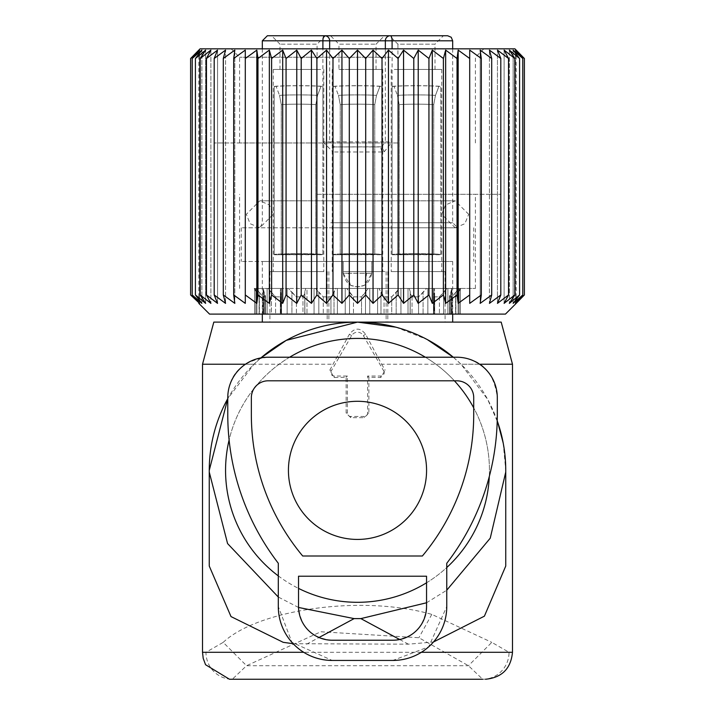 <?xml version="1.0" encoding="UTF-8"?>
<svg xmlns="http://www.w3.org/2000/svg" width="715" height="715" viewBox="0 0 715 715"><rect width="100%" height="100%" fill="white"/><g stroke="black" fill="none" stroke-linecap="round" stroke-linejoin="round"><path stroke-width="0.54" stroke-dasharray="3.58 2.68" d="M383.758 370.969A3.369 3.369 0 0 1 380.845 376.027L367.608 376.027L367.608 413.082A3.369 3.369 0 0 1 364.239 416.452L350.761 416.452A3.369 3.369 0 0 1 347.392 413.082L347.392 376.027L334.155 376.027A3.369 3.369 0 0 1 331.242 370.969L351.664 335.594A6.739 6.739 0 0 1 363.336 335.594L383.758 370.969L385.171 370.156L380.845 377.529L368.869 377.288L368.869 413.082L364.239 417.667L350.761 417.667L346.132 413.082L346.132 377.288L334.155 377.529L329.83 370.156L349.376 334.271C354.792 327.452 360.208 327.452 365.624 334.271L381.622 364.23L512.485 364.23M479.631 364.23L461.005 364.23L453.301 357.223M213.803 322.116L501.197 322.116M395.887 327.175L427.4 339.634M497.22 420.822A148.246 148.246 0 0 0 487.594 399.292L461.005 364.23M453.283 357.223A148.246 148.246 0 0 1 487.594 399.292L497.72 422.261M503.208 443.059L505.746 470.363L505.746 566.048M293.168 643.706L408.372 644.179L433.451 641.999M482.688 679.25A26.956 26.357 -90 0 0 509.044 652.295L491.804 642.365L468.45 665.71L246.55 665.71L232.312 679.25A26.956 26.357 -90 0 1 205.956 652.295L223.196 642.365L246.55 665.71L320.82 631.774L418.883 637.726L468.45 665.71L482.679 679.25L232.312 679.25M223.196 642.365C257.463 610.092 360.101 594.058 431.806 614.382L491.804 642.365M260.948 357.875A148.246 148.246 0 0 0 227.772 398.63L253.995 364.23L260.939 357.875M408.372 644.179L399.721 639.523M426.551 602.772L446.768 590.197M306.628 644.179L318.988 637.53M298.53 607.455L278.305 597.043M241.706 533.622A131.944 131.944 0 0 0 420.76 586.157A131.944 131.944 0 0 0 473.294 407.103A131.944 131.944 0 0 0 294.24 354.569A131.944 131.944 0 0 0 241.706 533.622M209.254 566.048L209.254 470.363M278.305 575.897A131.944 131.944 0 0 0 298.521 588.391M426.551 582.797A131.944 131.944 0 0 0 446.768 567.531M489.301 476.494A131.944 131.944 0 0 0 473.714 407.89M454.391 380.8A131.944 131.944 0 0 0 425.38 357.223M289.62 357.223A131.944 131.944 0 0 0 256.167 385.859M254.218 388.254A131.944 131.944 0 0 0 229.104 439.984M253.995 364.23L245.442 364.23M202.515 364.23L333.378 364.23M381.622 364.23L385.171 370.156M367.608 376.027L368.869 377.288M347.392 376.027L346.132 377.288M350.198 285.079C361.897 289.2 369.101 285.267 371.8 273.273L371.8 261.484L343.2 261.484L343.2 273.273L350.198 285.079L348.375 273.273L343.2 273.273C345.899 285.267 353.103 289.2 364.802 285.079L366.625 273.273L371.8 273.273L371.8 261.484L452.675 261.484L262.325 261.484L343.2 261.484L343.2 273.273L366.625 273.273M357.5 322.116L384.295 322.116M390.229 261.484L241.268 261.484L390.229 261.484M348.375 273.273L371.8 273.273L364.802 285.079M390.229 227.79L241.268 227.79L390.229 227.79M329.284 227.79L457.734 227.79L329.284 227.79M384.295 151.714L381.73 146.798L334.388 146.933L380.612 146.933L381.908 151.982L384.295 151.714L392.097 141.883L392.097 48.826M322.903 141.883L333.092 151.982A5.05 1.296 90 0 1 334.388 146.933L329.651 141.883L322.903 141.883L322.903 48.826M267.374 35.75L447.626 35.75M381.73 146.798L385.349 141.883L392.097 141.883M317.067 69.444L280.012 69.444L317.067 69.444L317.067 44.169L280.012 44.169L317.067 44.169L325.495 35.75L324.735 35.75M280.012 69.444L280.012 44.169L271.584 35.75L274.882 35.75M344.576 35.75L384.456 35.75L344.576 35.75M443.416 35.75L389.505 35.75L397.933 44.169L434.988 44.169L443.416 35.75L440.118 35.75M338.973 69.444L376.027 69.444L338.973 69.444L338.973 44.169L376.027 44.169L338.973 44.169L330.544 35.75M434.988 69.444L434.988 44.169L397.933 44.169L397.933 69.444L434.988 69.444L397.933 69.444M320.713 69.444L273.273 69.444L320.713 69.444M345.39 69.444L382.766 69.444L345.39 69.444M394.287 69.444L441.727 69.444L394.287 69.444M320.713 271.593L273.273 271.593L320.713 271.593M345.39 271.593L382.766 271.593L345.39 271.593M394.287 271.593L441.727 271.593L394.287 271.593M323.672 271.593L269.904 271.593L323.672 271.593M343.772 271.593L386.136 271.593L343.772 271.593M391.328 271.593L445.096 271.593L391.328 271.593M323.672 322.116L269.904 322.116L323.672 322.116M343.772 322.116L386.136 322.116L343.772 322.116M391.328 322.116L445.096 322.116L391.328 322.116M322.894 254.406L322.894 86.408A25.266 0.974 0 0 0 298.539 85.702A25.266 0.974 0 0 0 274.185 86.408L274.185 254.406L274.185 86.408L276.097 86.408L274.185 86.408A25.266 0.974 180 0 1 298.539 85.702A25.266 0.974 180 0 1 322.894 86.408L320.981 86.408A23.434 0.903 0 0 0 298.539 85.773A23.434 0.903 0 0 0 276.097 86.408L279.547 95.417L276.097 86.408A23.434 0.903 180 0 1 298.539 85.773A23.434 0.903 180 0 1 320.981 86.408L317.531 95.417L320.981 86.408L322.894 86.408L322.894 254.746L274.185 254.746L322.894 254.406A25.266 0.974 0 0 0 298.539 253.7A25.266 0.974 0 0 0 274.185 254.406L274.185 254.406A25.266 0.974 180 0 1 298.539 253.7A25.266 0.974 180 0 1 322.894 254.406M315.798 254.406L315.798 104.631L317.531 95.417A20.154 0.778 0 0 0 298.539 94.898A20.154 0.778 0 0 0 279.547 95.417L281.281 104.631L281.281 254.406L281.281 104.631L279.547 95.417A20.154 0.778 180 0 1 298.539 94.898A20.154 0.778 180 0 1 317.531 95.417L315.798 104.631L315.798 254.406A18.527 0.715 0 0 0 298.539 253.959A18.527 0.715 0 0 0 281.281 254.406L281.281 254.406A18.527 0.715 180 0 1 298.539 253.959A18.527 0.715 180 0 1 315.798 254.406M381.855 254.406L381.855 86.408A25.266 0.974 0 0 0 357.5 85.702A25.266 0.974 0 0 0 333.145 86.408L333.145 254.406L333.145 86.408L335.058 86.408L333.145 86.408A25.266 0.974 180 0 1 357.5 85.702A25.266 0.974 180 0 1 381.855 86.408L379.942 86.408A23.434 0.903 0 0 0 357.5 85.773A23.434 0.903 0 0 0 335.058 86.408L338.508 95.417L335.058 86.408A23.434 0.903 180 0 1 357.5 85.773A23.434 0.903 180 0 1 379.942 86.408L376.492 95.417L379.942 86.408L381.855 86.408L381.855 254.746L333.145 254.746L381.855 254.406A25.266 0.974 0 0 0 357.5 253.7A25.266 0.974 0 0 0 333.145 254.406L333.145 254.406A25.266 0.974 180 0 1 357.5 253.7A25.266 0.974 180 0 1 381.855 254.406M374.758 254.406L374.758 104.631L376.492 95.417A20.154 0.778 0 0 0 357.5 94.898A20.154 0.778 0 0 0 338.508 95.417L340.242 104.631L340.242 254.406L340.242 104.631L338.508 95.417A20.154 0.778 180 0 1 357.5 94.898A20.154 0.778 180 0 1 376.492 95.417L374.758 104.631L374.758 254.406A18.527 0.715 0 0 0 357.5 253.959A18.527 0.715 0 0 0 340.242 254.406L340.242 254.406A18.527 0.715 180 0 1 357.5 253.959A18.527 0.715 180 0 1 374.758 254.406M440.815 254.406L440.815 86.408A25.266 0.974 0 0 0 416.461 85.702A25.266 0.974 0 0 0 392.106 86.408L392.106 254.406L392.106 86.408L394.019 86.408L392.106 86.408A25.266 0.974 180 0 1 416.461 85.702A25.266 0.974 180 0 1 440.815 86.408L438.903 86.408A23.434 0.903 0 0 0 416.461 85.773A23.434 0.903 0 0 0 394.019 86.408L397.469 95.417L394.019 86.408A23.434 0.903 180 0 1 416.461 85.773A23.434 0.903 180 0 1 438.903 86.408L435.453 95.417L438.903 86.408L440.815 86.408L440.815 254.746L392.106 254.746L440.815 254.406A25.266 0.974 0 0 0 416.461 253.7A25.266 0.974 0 0 0 392.106 254.406L392.106 254.406A25.266 0.974 180 0 1 416.461 253.7A25.266 0.974 180 0 1 440.815 254.406M433.719 254.406L433.719 104.631L435.453 95.417A20.154 0.778 0 0 0 416.461 94.898A20.154 0.778 0 0 0 397.469 95.417L399.202 104.631L399.202 254.406L399.202 104.631L397.469 95.417A20.154 0.778 180 0 1 416.461 94.898A20.154 0.778 180 0 1 435.453 95.417L433.719 104.631L433.719 254.406A18.527 0.715 0 0 0 416.461 253.959A18.527 0.715 0 0 0 399.202 254.406L399.202 254.406A18.527 0.715 180 0 1 416.461 253.959A18.527 0.715 180 0 1 433.719 254.406M469.71 303.366L469.71 50.104L481.302 58.496L480.167 50.104L480.167 303.366L480.167 50.104L491.705 58.496L489.444 50.104L489.444 303.366L489.444 50.104L500.813 58.496L497.452 50.104L497.452 303.366L497.452 50.104L508.544 58.496L504.111 50.104L504.111 303.366L504.111 50.104L514.818 58.496L509.357 50.104L509.357 303.366L509.357 50.104L519.582 58.496L513.138 50.104L513.138 303.366L513.138 50.104L522.781 58.496L515.426 50.104L515.426 303.366L515.426 50.104L524.39 58.496L524.39 294.964L515.426 303.366L522.781 294.964L513.138 303.366L519.582 294.964L509.357 303.366L514.818 294.964L504.111 303.366L508.544 294.964L497.452 303.366L500.813 294.964L489.444 303.366L491.705 294.964L480.167 303.366L481.302 294.964L469.71 303.366L469.71 58.496L469.71 294.964L458.172 303.366L457.037 294.964L445.66 303.366L443.398 294.964L432.307 303.366L428.937 294.964L418.23 303.366L413.788 294.964L403.564 303.366L398.103 294.964L398.103 58.496L403.564 50.104L413.788 58.496L413.788 294.964M469.71 50.104L469.71 58.496L458.172 50.104L457.037 58.496L457.037 294.964M445.66 303.366L445.66 50.104L457.037 58.496M445.66 50.104L443.398 58.496L443.398 294.964M432.307 303.366L432.307 50.104L443.398 58.496M432.307 50.104L428.937 58.496L428.937 294.964M418.23 303.366L418.23 50.104L428.937 58.496M418.23 50.104L413.788 58.496M200.093 48.826L514.907 48.826M505.442 314.108L209.558 314.108M516.185 303.366L516.185 50.104M522.781 58.496L522.781 294.964M519.582 58.496L519.582 294.964M514.818 58.496L514.818 294.964M508.544 58.496L508.544 294.964M500.813 58.496L500.813 294.964M491.705 58.496L491.705 294.964M481.302 58.496L481.302 294.964M458.172 303.366L458.172 50.104M403.564 303.366L403.564 50.104M199.574 303.366L199.574 50.104L199.574 303.366L192.219 294.964L201.862 303.366L195.418 294.964L205.643 303.366L200.182 294.964L210.889 303.366L206.456 294.964L217.548 303.366L214.187 294.964L225.556 303.366L223.295 294.964L234.833 303.366L233.698 294.964L245.29 303.366L245.29 294.964L256.828 303.366L257.963 294.964L269.341 303.366L271.602 294.964L282.693 303.366L286.063 294.964L296.77 303.366L301.212 294.964L311.436 303.366L316.897 294.964L326.541 303.366L332.984 294.964L341.949 303.366L349.304 294.964L357.5 303.366L365.696 294.964L373.051 303.366L382.016 294.964L388.459 303.366L388.459 50.104L398.103 58.496M388.459 50.104L382.016 58.496L382.016 294.964M373.051 303.366L373.051 50.104L382.016 58.496M373.051 50.104L365.696 58.496L365.696 294.964M357.5 303.366L357.5 50.104L365.696 58.496M357.5 50.104L349.304 58.496L349.304 294.964M341.949 303.366L341.949 50.104L349.304 58.496M341.949 50.104L332.984 58.496L332.984 294.964M326.541 303.366L326.541 50.104L332.984 58.496M326.541 50.104L316.897 58.496L316.897 294.964M311.436 303.366L311.436 50.104L316.897 58.496M311.436 50.104L301.212 58.496L301.212 294.964M296.77 303.366L296.77 50.104L301.212 58.496M296.77 50.104L286.063 58.496L286.063 294.964M282.693 303.366L282.693 50.104L286.063 58.496M282.693 50.104L271.602 58.496L271.602 294.964M269.341 303.366L269.341 50.104L271.602 58.496M269.341 50.104L257.963 58.496L257.963 294.964M256.828 303.366L256.828 50.104L257.963 58.496M256.828 50.104L245.29 58.496L245.29 294.964L245.29 50.104L233.698 58.496L233.698 294.964M198.815 302.668L190.61 294.964L190.61 58.496L199.574 50.104L192.219 58.496L201.862 50.104L201.862 303.366L201.862 50.104L195.418 58.496L205.643 50.104L205.643 303.366L205.643 50.104L200.182 58.496L210.889 50.104L210.889 303.366L210.889 50.104L206.456 58.496L217.548 50.104L217.548 303.366L217.548 50.104L214.187 58.496L225.556 50.104L225.556 303.366L225.556 50.104L223.295 58.496L234.833 50.104L234.833 303.366L234.833 50.104L233.698 58.496M393.071 48.826L231.16 48.826L393.071 48.826M388.459 303.366L398.103 294.964M434.184 314.108L418.561 314.108L434.613 314.108L433.755 314.108L434.184 292.542L434.184 314.108M418.561 314.108L410.124 314.108L418.561 314.108L418.561 296.859L423.083 292.542L423.083 314.108L423.083 292.542L426.542 288.44L433.469 288.44L426.542 288.44L418.561 296.859L412.028 296.859L410.169 292.542L410.204 314.108L391.722 314.108L410.204 314.108L410.204 291.64L410.124 314.108L410.124 293.445L412.028 296.859L418.561 296.859L418.561 314.108M391.722 314.108L380.988 314.108L391.722 314.108L391.722 296.859L396.181 292.542L396.181 314.108L396.181 292.542L399.426 288.44L408.015 288.44L399.426 288.44L391.722 296.859L384.044 296.859L380.988 292.542L380.988 314.108L361.54 314.108L380.988 314.108L380.988 292.542L379.057 288.44L369.762 288.44L379.057 288.44L384.044 296.859L391.722 296.859L391.722 314.108M361.54 314.108L349.519 314.108L361.54 314.108L361.54 296.859L365.481 292.542L365.481 314.108L365.481 292.542L368.216 288.44L369.762 288.44L368.216 288.44L361.54 296.859L353.46 296.859L349.519 292.542L349.519 314.108L330.956 314.108L349.519 314.108L349.519 292.542L346.784 288.44L337.391 288.44L346.784 288.44L353.46 296.859L361.54 296.859L361.54 314.108M330.956 314.108L318.819 314.108L330.956 314.108L330.956 296.859L334.012 292.542L334.012 314.108L334.012 292.542L335.943 288.44L337.391 288.44L335.943 288.44L330.956 296.859L323.278 296.859L318.819 292.542L318.819 314.108L304.796 314.108L318.819 314.108L318.819 292.542L315.574 288.44L306.985 288.44L315.574 288.44L323.278 296.859L330.956 296.859L330.956 314.108M302.972 314.108L291.917 314.108L302.972 314.108L302.972 296.859L304.831 292.542L304.831 314.108L304.796 291.64L304.876 314.108L304.876 293.445L302.972 296.859L296.439 296.859L291.917 292.542L291.917 314.108L280.387 314.108L291.917 314.108L291.917 292.542L288.458 288.44L281.531 288.44L288.458 288.44L296.439 296.859L302.972 296.859L302.972 314.108M280.325 314.108L271.432 314.108L280.325 314.108L280.325 296.859L281.245 295.197L280.816 292.542L280.816 314.108L280.387 289.87L281.245 295.197L281.245 314.108L281.245 295.197L280.325 296.859L275.579 296.859L271.432 292.542L271.432 314.108L263.111 314.108L271.432 314.108L271.432 292.542L268.098 288.44L263.504 288.44L268.098 288.44L275.579 296.859L280.325 296.859L280.325 314.108M265.229 314.108L259.366 314.108L265.229 314.108L265.497 296.376L265.497 314.108L265.497 296.376L264.3 292.542L264.3 314.108L264.3 292.542L263.12 288.44L263.111 314.108L263.12 288.44L265.229 296.859L262.736 296.859L259.366 292.542L259.366 314.108L254.647 314.108L259.366 314.108L259.366 292.542L256.497 288.44L254.683 288.44L256.497 288.44L262.736 296.859L265.229 296.859L265.229 314.108M259.17 314.108L259.17 296.85L256.908 292.542L256.908 314.108L256.908 292.542L254.647 288.44L259.17 296.85L259.17 314.108M434.675 314.108L443.568 314.108L434.675 314.108L434.675 296.859L433.755 295.197L434.184 292.542L433.755 314.108L433.755 295.197L434.675 296.859L439.421 296.859L443.568 292.542L443.568 314.108L451.889 314.108L443.568 314.108L443.568 292.542L446.902 288.44L451.496 288.44L446.902 288.44L439.421 296.859L434.675 296.859L434.675 314.108M449.771 314.108L455.634 314.108L449.771 314.108L449.503 296.376L449.503 314.108L449.503 296.376L450.7 292.542L450.7 314.108L450.7 292.542L451.88 288.44L451.889 314.108L451.88 288.44L449.771 296.859L452.264 296.859L455.634 292.542L455.634 314.108L460.353 314.108L455.634 314.108L455.634 292.542L458.503 288.44L460.317 288.44L458.503 288.44L452.264 296.859L449.771 296.859L449.771 314.108M455.83 314.108L455.83 296.85L458.092 292.542L458.092 314.108L458.092 292.542L460.353 288.44L455.83 296.85L455.83 314.108M245.29 303.366L245.29 50.104M223.295 58.496L223.295 294.964M214.187 58.496L214.187 294.964M206.456 58.496L206.456 294.964M200.182 58.496L200.182 294.964M195.418 58.496L195.418 294.964M192.219 58.496L192.219 294.964M198.815 303.366L198.815 50.104M390.703 57.245L239.579 57.245L390.703 57.245M460.317 288.44L460.317 314.108L460.317 288.44M434.309 288.44L433.469 288.44L434.309 288.44L434.613 289.87L434.613 314.108L434.309 288.44L446.902 288.44L434.309 288.44M409.212 288.44L408.015 288.44L409.212 288.44L410.204 291.64L410.204 314.108L410.204 291.64L409.212 288.44L426.542 288.44L409.212 288.44M306.985 288.44L305.788 288.44L304.796 291.64L304.796 314.108L304.796 291.64L305.788 288.44L306.985 288.44L306.985 314.108L306.985 288.44M281.531 288.44L280.691 288.44L280.387 289.87L280.387 314.108L280.691 288.44L281.531 288.44L281.531 314.108L281.531 288.44M254.683 288.44L254.683 314.108L254.683 288.44M390.703 142.955L239.579 142.955L390.703 142.955M324.297 288.44L475.421 288.44L324.297 288.44M280.691 288.44L268.098 288.44L280.691 288.44M305.788 288.44L288.458 288.44L305.788 288.44M335.943 288.44L315.574 288.44L335.943 288.44M368.216 288.44L346.784 288.44L368.216 288.44M399.426 288.44L379.057 288.44L399.426 288.44M458.503 288.44L451.88 288.44L458.503 288.44M460.219 288.44L460.773 288.44L460.219 288.44M256.497 288.44L263.12 288.44L256.497 288.44M254.781 288.44L254.227 288.44L254.781 288.44M397.853 142.955L214.16 142.955L397.853 142.955M324.297 194.301L475.421 194.301L324.297 194.301M317.147 194.301L500.84 194.301L317.147 194.301M426.551 576.219L298.521 576.219L298.521 606.534C300.514 627.001 311.749 638.236 332.216 640.229L392.857 640.229C413.324 638.236 424.549 627.001 426.551 606.534L426.551 576.219M302.695 556.002L422.377 556.002C456.054 514.845 473.16 467.673 473.714 414.494L473.714 397.647C473.339 387.762 467.726 382.141 456.867 380.8L268.197 380.8C258.303 381.184 252.69 386.797 251.349 397.647L251.349 414.494C251.903 467.673 269.019 514.845 302.695 556.002M456.867 357.223C480.614 358.126 494.092 371.603 497.3 397.647L497.3 414.494A244.262 244.262 0 0 1 446.768 563.277L446.768 606.534L428.669 646.834L392.857 660.446L332.216 660.446L291.917 642.347L278.305 606.534L278.305 563.277A244.262 244.262 0 0 1 227.772 414.494L227.772 397.647C228.675 373.909 242.153 360.431 268.197 357.223L456.867 357.223M288.431 470.363A69.069 69.069 0 0 0 357.5 539.432A69.069 69.069 0 0 0 426.569 470.363A69.069 69.069 0 0 0 357.5 401.294A69.069 69.069 0 0 0 288.431 470.363M509.044 652.295L512.485 652.295M421.35 652.295L303.714 652.295M202.515 652.295L205.956 652.295M431.806 614.382L418.883 637.726M380.845 376.027L380.845 377.529M363.336 335.594L365.624 334.271M351.664 335.594L349.376 334.271M331.242 370.969L329.83 370.156M334.155 376.027L334.155 377.529M347.392 413.082L346.132 413.082M350.761 416.452L350.761 417.667M364.239 416.452L364.239 417.667M367.608 413.082L368.869 413.082M330.705 222.74L452.675 222.74L330.705 222.74M262.325 40.8L452.675 40.8M381.908 151.982L333.092 151.982M329.651 48.826L329.651 141.883L385.349 141.883L385.349 48.826M315.798 104.631A18.527 0.715 0 0 0 298.539 104.176A18.527 0.715 0 0 0 281.281 104.631A18.527 0.715 180 0 1 298.539 104.176A18.527 0.715 180 0 1 315.798 104.631M374.758 104.631A18.527 0.715 0 0 0 357.5 104.176A18.527 0.715 0 0 0 340.242 104.631A18.527 0.715 180 0 1 357.5 104.176A18.527 0.715 180 0 1 374.758 104.631M433.719 104.631A18.527 0.715 0 0 0 416.461 104.176A18.527 0.715 0 0 0 399.202 104.631A18.527 0.715 180 0 1 416.461 104.176A18.527 0.715 180 0 1 433.719 104.631M439.421 296.859L439.421 314.108L439.421 296.859M447.894 288.44L447.894 314.108L447.894 288.44M451.496 314.108L451.496 288.44L451.496 314.108M452.264 296.859L452.264 314.108L452.264 296.859M459.075 288.44L459.075 314.108L459.075 288.44M433.469 288.44L433.469 314.108L433.469 288.44M427.856 314.108L427.856 288.44L427.856 314.108M412.028 296.859L412.028 314.108L412.028 296.859M408.015 288.44L408.015 314.108L408.015 288.44M400.936 314.108L400.936 288.44L400.936 314.108M384.044 296.859L384.044 314.108L384.044 296.859M377.609 288.44L377.609 314.108L377.609 288.44M369.762 314.108L369.762 288.44L369.762 314.108M353.46 296.859L353.46 314.108L353.46 296.859M345.238 288.44L345.238 314.108L345.238 288.44M337.391 314.108L337.391 288.44L337.391 314.108M323.278 296.859L323.278 314.108L323.278 296.859M314.064 288.44L314.064 314.108L314.064 288.44M296.439 296.859L296.439 314.108L296.439 296.859M287.144 288.44L287.144 314.108L287.144 288.44M275.579 296.859L275.579 314.108L275.579 296.859M267.106 288.44L267.106 314.108L267.106 288.44M263.504 314.108L263.504 288.44L263.504 314.108M262.736 296.859L262.736 314.108L262.736 296.859M255.925 288.44L255.925 314.108L255.925 288.44M452.675 261.484L452.675 314.108M262.325 261.484L262.325 314.108M241.268 227.79L241.268 261.484M473.732 227.79L473.732 261.484M452.675 48.826L452.675 222.74L457.734 227.79M262.325 48.826L262.325 222.74L260.868 226.28L257.266 227.79M376.027 69.444L376.027 44.169L384.456 35.75M273.273 69.444L273.273 271.593M323.806 69.444L323.806 271.593M332.234 69.444L332.234 271.593M382.766 69.444L382.766 271.593M441.727 69.444L441.727 271.593M391.194 69.444L391.194 271.593M269.904 271.593L269.904 322.116M327.175 271.593L327.175 322.116M328.864 271.593L328.864 322.116M386.136 271.593L386.136 322.116M445.096 271.593L445.096 322.116M387.825 271.593L387.825 322.116M239.579 142.955L239.579 57.245L231.16 48.826M475.421 142.955L475.421 57.245L483.841 48.826M460.353 288.44L460.353 314.108L460.353 288.44M460.773 288.44L455.911 296.859L455.911 314.108M254.647 288.44L254.647 314.108L254.647 288.44M254.227 288.44L259.089 296.859L259.089 314.108M475.421 288.44L475.421 194.301M239.579 288.44L239.579 194.301M500.84 194.301L500.84 142.955M214.16 194.301L214.16 142.955M468.683 214.312L455.205 200.835L259.795 200.835L246.318 214.312L250.116 223.697L259.795 227.79L273.273 214.312L269.475 204.937L259.795 200.835L455.205 200.835L445.525 204.937L441.727 214.312L455.205 227.79L259.795 227.79L455.205 227.79L464.884 223.697L468.683 214.312"/><path stroke-width="1.07" d="M453.283 357.223A148.246 148.246 0 0 0 260.948 357.875L286.268 340.358L357.5 322.116L501.197 322.116L512.485 364.23L479.631 364.23M384.295 322.116L357.5 322.116L395.887 327.175M427.4 339.634L453.301 357.223M497.72 422.261L503.208 443.059M433.451 641.999L484.404 616.169L505.746 566.048L505.746 470.363A148.246 148.246 0 0 0 497.22 420.822M293.168 643.706L283.194 642.32L231.008 616.58L209.254 566.048L209.254 472.052L227.576 543.57L278.305 597.043M357.5 322.116L213.803 322.116L202.515 364.23L202.515 652.295L203.212 658.381L205.554 664.718L229.47 679.25L232.312 679.25M227.772 398.63A148.246 148.246 0 0 0 209.254 470.363L227.772 398.63M399.721 639.523L360.869 618.609L426.551 602.772M446.768 590.197L490.249 538.172L505.746 472.052M318.988 637.53L354.131 618.609L360.869 618.609M354.131 618.609L298.53 607.455M482.688 679.25L229.47 679.25M209.254 470.363L209.254 472.052M229.104 439.984A131.944 131.944 0 0 0 278.305 575.897M298.521 588.391A131.944 131.944 0 0 0 426.551 582.797M446.768 567.531A131.944 131.944 0 0 0 489.301 476.494M473.714 407.89A131.944 131.944 0 0 0 473.294 407.103A131.944 131.944 0 0 0 454.391 380.8M425.38 357.223A131.944 131.944 0 0 0 289.62 357.223M256.167 385.859A131.944 131.944 0 0 0 254.218 388.254M245.442 364.23L202.515 364.23M385.349 48.826L385.349 40.8L452.675 40.8L451.228 37.26L447.626 35.75L390.265 35.75A5.05 1.841 90 0 1 392.097 40.8L392.097 48.826M274.882 35.75L390.265 35.75A5.05 4.916 90 0 0 385.349 40.8L322.903 40.8A5.05 1.841 90 0 1 324.735 35.75L267.374 35.75L262.325 40.8L262.325 48.826M271.584 35.75L325.495 35.75M440.118 35.75L389.505 35.75M458.172 303.366L458.172 50.104L457.037 58.496L457.037 294.964L458.172 303.366L469.71 294.964L469.71 50.104L469.71 58.496L458.172 50.104M445.66 303.366L445.66 50.104L443.398 58.496L443.398 294.964L445.66 303.366L457.037 294.964M445.66 50.104L457.037 58.496M469.71 50.104L481.302 58.496L481.302 294.964L480.167 303.366L491.705 294.964L489.444 303.366L500.813 294.964L497.452 303.366L508.544 294.964L504.111 303.366L514.818 294.964L509.357 303.366L519.582 294.964L513.138 303.366L522.781 294.964L515.426 303.366L524.39 294.964L516.185 303.366L524.39 294.964L524.39 58.496L515.426 50.104L522.781 58.496L522.781 294.964M522.781 58.496L513.138 50.104L519.582 58.496L509.357 50.104L514.818 58.496L504.111 50.104L508.544 58.496L497.452 50.104L500.813 58.496L489.444 50.104L491.705 58.496L480.167 50.104L481.302 58.496M516.185 50.104L524.39 58.496L514.907 48.826L200.093 48.826L190.61 58.496L190.61 294.964L199.574 303.366L192.219 294.964L201.862 303.366L195.418 294.964L205.643 303.366L200.182 294.964L210.889 303.366L206.456 294.964L217.548 303.366L214.187 294.964L225.556 303.366L223.295 294.964L234.833 303.366L233.698 294.964L245.29 303.366L245.29 294.964L256.828 303.366L257.963 294.964L269.341 303.366L271.602 294.964L282.693 303.366L286.063 294.964L296.77 303.366L301.212 294.964L311.436 303.366L311.436 50.104L301.212 58.496L301.212 294.964M311.436 50.104L316.897 58.496L316.897 294.964L326.541 303.366L332.984 294.964L341.949 303.366L349.304 294.964L357.5 303.366L365.696 294.964L373.051 303.366L382.016 294.964L388.459 303.366L398.103 294.964L403.564 303.366L413.788 294.964L418.23 303.366L428.937 294.964L432.307 303.366L432.307 50.104L428.937 58.496L428.937 294.964M326.541 303.366L326.541 50.104L316.897 58.496M326.541 50.104L332.984 58.496L332.984 294.964M341.949 303.366L341.949 50.104L332.984 58.496M341.949 50.104L349.304 58.496L349.304 294.964M357.5 303.366L357.5 50.104L349.304 58.496M357.5 50.104L365.696 58.496L365.696 294.964M373.051 303.366L373.051 50.104L365.696 58.496M373.051 50.104L382.016 58.496L382.016 294.964M388.459 303.366L388.459 50.104L382.016 58.496M388.459 50.104L398.103 58.496L398.103 294.964M403.564 303.366L403.564 50.104L398.103 58.496M403.564 50.104L413.788 58.496L413.788 294.964M418.23 303.366L418.23 50.104L413.788 58.496M418.23 50.104L428.937 58.496M432.307 50.104L443.398 58.496M432.307 303.366L443.398 294.964M311.436 303.366L316.897 294.964M198.815 303.366L209.558 314.108L505.442 314.108L516.185 303.366M469.71 303.366L469.71 294.964L469.71 303.366L481.302 294.964M491.705 58.496L491.705 294.964M500.813 58.496L500.813 294.964M508.544 58.496L508.544 294.964M514.818 58.496L514.818 294.964M519.582 58.496L519.582 294.964M198.815 50.104L190.61 58.496L199.574 50.104L192.219 58.496L192.219 294.964M245.29 50.104L245.29 58.496L245.29 50.104L233.698 58.496L234.833 50.104L223.295 58.496L225.556 50.104L214.187 58.496L217.548 50.104L206.456 58.496L210.889 50.104L200.182 58.496L205.643 50.104L195.418 58.496L201.862 50.104L192.219 58.496M256.828 303.366L256.828 50.104L245.29 58.496L245.29 303.366M256.828 50.104L257.963 58.496L257.963 294.964M269.341 303.366L269.341 50.104L257.963 58.496M269.341 50.104L271.602 58.496L271.602 294.964M282.693 303.366L282.693 50.104L271.602 58.496M282.693 50.104L286.063 58.496L286.063 294.964M296.77 303.366L296.77 50.104L286.063 58.496M296.77 50.104L301.212 58.496M199.574 303.366L198.815 302.668M195.418 58.496L195.418 294.964M200.182 58.496L200.182 294.964M206.456 58.496L206.456 294.964M214.187 58.496L214.187 294.964M223.295 58.496L223.295 294.964M233.698 58.496L233.698 294.964M456.867 357.223A40.433 40.433 0 0 1 497.3 397.647L497.3 414.494A244.262 244.262 0 0 1 446.768 563.277L446.768 606.534A53.902 53.902 0 0 1 392.857 660.446L332.216 660.446A53.902 53.902 0 0 1 278.305 606.534L278.305 563.277A244.262 244.262 0 0 1 227.772 414.494L227.772 397.647A40.433 40.433 0 0 1 268.197 357.223L456.867 357.223M302.695 556.002L422.377 556.002A220.676 220.676 0 0 0 473.714 414.494L473.714 397.647A16.847 16.847 0 0 0 456.867 380.8L268.197 380.8A16.847 16.847 0 0 0 251.349 397.647L251.349 414.494A220.676 220.676 0 0 0 302.695 556.002M298.521 576.219L426.551 576.219L426.551 606.534A33.694 33.694 0 0 1 392.857 640.229L332.216 640.229A33.694 33.694 0 0 1 298.521 606.534L298.521 576.219M288.431 470.363A69.069 69.069 0 0 0 357.5 539.432A69.069 69.069 0 0 0 426.569 470.363A69.069 69.069 0 0 0 357.5 401.294A69.069 69.069 0 0 0 288.431 470.363M512.485 364.23L512.485 652.295L421.35 652.295M303.714 652.295L202.515 652.295M322.903 48.826L322.903 40.8L262.325 40.8M324.735 35.75A5.05 4.916 90 0 1 329.651 40.8L329.651 48.826M512.485 652.295C510.885 668.668 501.903 677.65 485.53 679.25M452.675 314.108L452.675 322.116M262.325 314.108L262.325 322.116M452.675 40.8L452.675 48.826"/></g></svg>

